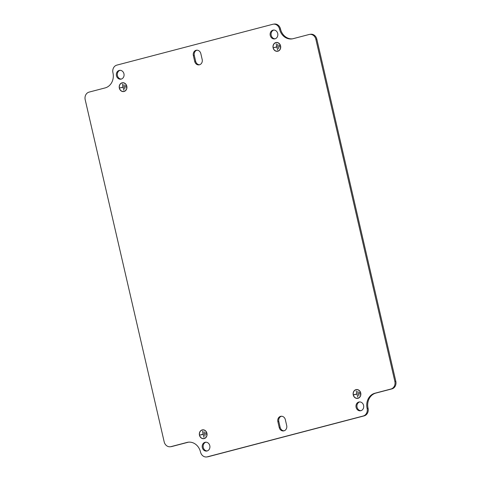 <?xml version="1.0" encoding="UTF-8"?>
<svg xmlns="http://www.w3.org/2000/svg" width="481" height="481" viewBox="0 0 481 481"><rect width="100%" height="100%" fill="white"/><g stroke="black" fill="none" stroke-linecap="round" stroke-linejoin="round"><path stroke-width="0.72" d="M280.513 46.062A4.329 3.746 -98 0 1 277.826 51.1A4.329 3.746 -98 0 1 277.453 51.172A4.329 3.746 -98 0 1 273.25 47.962L273.142 47.986A4.461 3.86 -98 0 0 277.471 51.299A4.461 3.86 -98 0 0 277.856 51.226A4.461 3.86 -98 0 0 280.615 46.032L280.621 46.044M276.25 42.599A4.329 3.746 -98 0 1 280.453 45.809L280.561 45.785A4.461 3.86 -98 0 0 276.232 42.472A4.461 3.86 -98 0 0 275.853 42.544A4.461 3.86 -98 0 0 273.088 47.739L273.196 47.709A4.329 3.746 -98 0 1 275.878 42.671A4.329 3.746 -98 0 1 276.25 42.599L277.158 42.466M206.854 433.423A4.329 3.746 -98 0 1 204.172 438.462A4.329 3.746 -98 0 1 203.8 438.54A4.329 3.746 -98 0 1 199.597 435.323L199.489 435.353A4.461 3.86 -98 0 0 203.818 438.666A4.461 3.86 -98 0 0 204.203 438.588A4.461 3.86 -98 0 0 206.962 433.393L206.968 433.405M202.597 429.96A4.329 3.746 -98 0 1 206.8 433.171L206.908 433.147A4.461 3.86 -98 0 0 202.579 429.834A4.461 3.86 -98 0 0 202.194 429.912A4.461 3.86 -98 0 0 199.435 435.101L199.543 435.077A4.329 3.746 -98 0 1 202.224 430.032A4.329 3.746 -98 0 1 202.597 429.96L203.505 429.834M284.043 430.826A4.461 3.86 82 0 1 280.164 427.356L278.818 421.53A4.461 3.86 82 0 1 281.469 416.233M283.952 430.85A4.461 3.86 82 0 1 283.574 430.922A4.461 3.86 82 0 1 279.214 427.489L277.868 421.663A4.461 3.86 82 0 1 280.988 416.269A4.461 3.86 82 0 1 285.347 419.703L286.694 425.529A4.461 3.86 82 0 1 283.952 430.85M199.531 64.767A4.461 3.86 82 0 1 195.653 61.297L194.306 55.471A4.461 3.86 82 0 1 196.957 50.174M199.447 64.791A4.461 3.86 82 0 1 199.062 64.869A4.461 3.86 82 0 1 194.703 61.43L193.362 55.604A4.461 3.86 82 0 1 196.476 50.21A4.461 3.86 82 0 1 200.836 53.644L202.182 59.47A4.461 3.86 82 0 1 199.447 64.791M119.204 70.424A4.461 3.86 82 0 1 119.583 70.346A4.461 3.86 82 0 1 123.99 74.002A4.461 3.86 82 0 1 121.206 79.1A4.461 3.86 82 0 1 120.821 79.173A4.461 3.86 82 0 1 116.42 75.517A4.461 3.86 82 0 1 119.204 70.424M205.056 442.304A4.461 3.86 82 0 1 205.441 442.231A4.461 3.86 82 0 1 209.842 445.887A4.461 3.86 82 0 1 207.064 450.98A4.461 3.86 82 0 1 206.68 451.058A4.461 3.86 82 0 1 202.279 447.402A4.461 3.86 82 0 1 205.056 442.304M272.992 30.153A4.461 3.86 82 0 1 273.37 30.075A4.461 3.86 82 0 1 277.771 33.73A4.461 3.86 82 0 1 274.994 38.829A4.461 3.86 82 0 1 274.609 38.907A4.461 3.86 82 0 1 270.208 35.245A4.461 3.86 82 0 1 272.992 30.153M358.844 402.032A4.461 3.86 82 0 1 359.229 401.96A4.461 3.86 82 0 1 363.63 405.615A4.461 3.86 82 0 1 360.846 410.714A4.461 3.86 82 0 1 360.467 410.786A4.461 3.86 82 0 1 356.06 407.13A4.461 3.86 82 0 1 358.844 402.032M357.587 398.268A4.329 3.746 82 0 0 357.96 398.19A4.329 3.746 82 0 0 360.642 393.151L360.75 393.121A4.461 3.86 82 0 1 357.984 398.316A4.461 3.86 82 0 1 357.605 398.394A4.461 3.86 82 0 1 353.276 395.081L353.385 395.051A4.329 3.746 82 0 0 357.587 398.268L358.495 398.142M356.385 389.688A4.329 3.746 82 0 0 356.012 389.76A4.329 3.746 82 0 0 353.325 394.805L353.222 394.829A4.461 3.86 82 0 1 355.982 389.64A4.461 3.86 82 0 1 356.367 389.562A4.461 3.86 82 0 1 360.69 392.875L360.588 392.905A4.329 3.746 82 0 0 356.385 389.688L357.293 389.562M123.665 91.444A4.329 3.746 82 0 0 124.038 91.372A4.329 3.746 82 0 0 126.725 86.327L126.834 86.303A4.461 3.86 82 0 1 124.068 91.492A4.461 3.86 82 0 1 123.683 91.57A4.461 3.86 82 0 1 119.36 88.257L119.468 88.233A4.329 3.746 82 0 0 123.665 91.444L124.573 91.318M122.463 82.864A4.329 3.746 82 0 0 122.096 82.942A4.329 3.746 82 0 0 119.408 87.981L119.3 88.011A4.461 3.86 82 0 1 122.066 82.816A4.461 3.86 82 0 1 122.445 82.738A4.461 3.86 82 0 1 126.774 86.051L126.665 86.081A4.329 3.746 82 0 0 122.463 82.864L123.37 82.738M203.06 429.798A4.461 3.86 -98 0 0 202.639 429.954M203.842 438.534A4.461 3.86 -98 0 0 204.287 438.564M121.29 79.076A4.461 3.86 82 0 1 117.334 75.162A4.461 3.86 82 0 1 120.064 70.31M207.149 450.956A4.461 3.86 82 0 1 203.192 447.047A4.461 3.86 82 0 1 205.922 442.195M275.078 38.805A4.461 3.86 82 0 1 271.122 34.891A4.461 3.86 82 0 1 273.851 30.044M360.936 410.69A4.461 3.86 82 0 1 356.974 406.776A4.461 3.86 82 0 1 359.71 401.924M207.281 456.842L363.203 416.011A6.367 5.507 -98 0 0 367.111 408.411A12.74 11.021 82 0 1 374.933 393.224L390.951 389.027A6.367 5.507 -98 0 0 394.859 381.427L315.873 39.298L316.823 39.165L395.809 381.295A6.367 5.507 -98 0 1 391.901 388.895L375.877 393.085A12.74 11.021 82 0 0 368.061 408.279A6.367 5.507 -98 0 1 364.153 415.879L208.231 456.709A6.367 5.507 -98 0 1 207.684 456.818L206.734 456.95A6.367 5.507 -98 0 0 207.281 456.842L208.231 456.709M315.873 39.298A6.367 5.507 -98 0 0 309.65 34.385A6.367 5.507 -98 0 0 309.103 34.5L293.079 38.69A12.74 11.021 82 0 1 291.985 38.913A12.74 11.021 82 0 1 279.539 29.094A6.367 5.507 -98 0 0 273.316 24.182A6.367 5.507 -98 0 0 272.769 24.29L116.847 65.121A6.367 5.507 -98 0 0 112.939 72.721A12.74 11.021 82 0 1 105.123 87.915L89.099 92.105A6.367 5.507 -98 0 0 85.191 99.705L164.177 441.835A6.367 5.507 -98 0 0 170.406 446.747L171.35 446.615A6.367 5.507 -98 0 0 171.897 446.5L187.921 442.31A12.74 11.021 82 0 1 188.54 442.165M292.46 38.835A12.74 11.021 82 0 1 280.489 28.962A6.367 5.507 -98 0 0 274.266 24.05L273.316 24.182M316.823 39.165A6.367 5.507 -98 0 0 310.594 34.253L309.65 34.385M124.152 91.468A4.461 3.86 82 0 1 123.707 91.438M122.505 82.858A4.461 3.86 82 0 1 122.926 82.708M358.074 398.292A4.461 3.86 82 0 1 357.63 398.262M356.427 389.682A4.461 3.86 82 0 1 356.848 389.532M276.713 42.436A4.461 3.86 -98 0 0 276.292 42.593M277.495 51.166A4.461 3.86 -98 0 0 277.94 51.202M276.918 46.916L274.669 47.523M273.713 47.643L276.785 46.837L276.19 43.771L277.621 49.97L276.815 46.964L274.663 47.511M200.06 435.004L203.132 434.199L202.537 431.132L203.968 437.331L203.162 434.325L201.016 434.884M170.406 446.747A6.367 5.507 -98 0 0 170.953 446.639L186.971 442.442A12.74 11.021 82 0 1 188.065 442.219A12.74 11.021 82 0 1 200.511 452.038A6.367 5.507 -98 0 0 206.734 456.95M359.493 392.334L359.818 394.222L359.385 392.364M357.87 391.444L358.874 395.785L357.768 391.474M125.577 85.516L125.896 87.404L125.469 85.54M123.954 84.626L124.85 88.991L123.845 84.65M119.925 87.915L122.998 87.109L122.402 84.043L123.833 90.242L123.028 87.229L119.925 87.915L123.13 87.187M353.848 394.733L356.914 393.927L356.217 390.891L357.756 397.059L356.944 394.053L353.878 394.859L357.046 394.011M205.603 432.635L206.03 434.493L205.712 432.617M204.088 431.716L205.086 436.051L203.98 431.746M279.359 45.244L279.683 47.132L279.257 45.268M277.633 44.378L278.637 48.719L277.741 44.366M203.265 434.283L201.01 434.872M279.214 427.489L280.164 427.356M194.703 61.43L195.653 61.297M363.203 416.011L364.153 415.879M394.859 381.427L395.809 381.295M193.362 55.604L194.306 55.471M277.868 421.663L278.818 421.53M186.971 442.442L187.921 442.31M170.953 446.639L171.897 446.5M279.539 29.094L280.489 28.962M390.951 389.027L391.901 388.895M374.933 393.224L375.877 393.085M367.111 408.411L368.061 408.279M277.453 51.172L278.361 51.046M203.8 438.54L204.708 438.407"/></g></svg>
